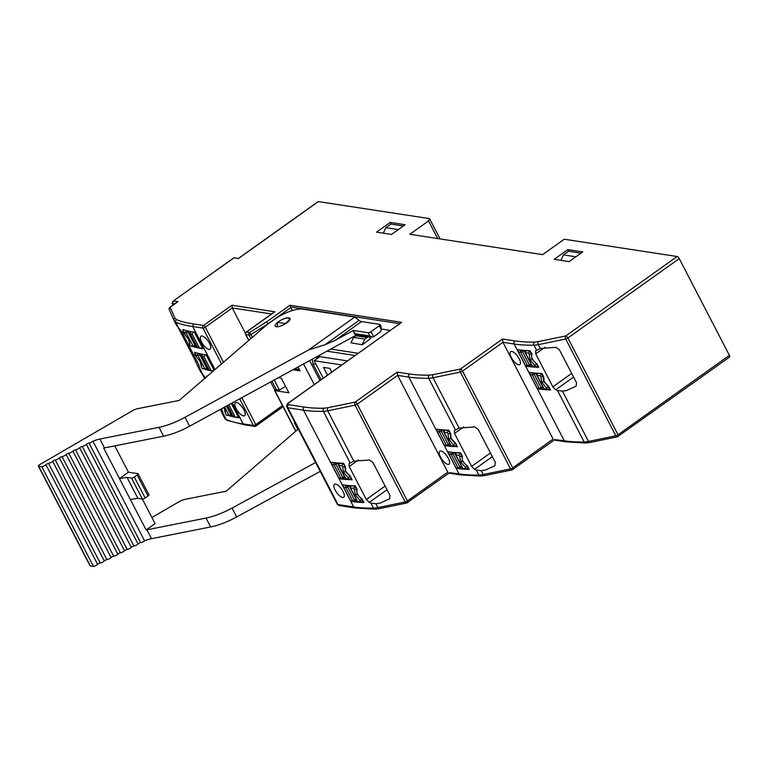 <?xml version="1.0" encoding="UTF-8"?>
<svg xmlns="http://www.w3.org/2000/svg" width="768" height="768" viewBox="0 0 768 768"><rect width="100%" height="100%" fill="white"/><g stroke="black" fill="none" stroke-linecap="round" stroke-linejoin="round"><path stroke-width="1.15" d="M202.09 336.029A7.93 3.034 -125.5 0 0 200.947 336.24A7.93 3.034 -125.5 0 0 202.301 343.286A7.93 3.034 -125.5 0 0 209.002 349.363A7.93 3.034 -125.5 0 0 210.154 349.152A7.93 3.034 -125.5 0 0 208.79 342.106A7.93 3.034 -125.5 0 0 202.09 336.029M236.573 402.538A7.93 3.034 -125.5 0 0 235.421 402.749A7.93 3.034 -125.5 0 0 236.774 409.795A7.93 3.034 -125.5 0 0 243.475 415.862A7.93 3.034 -125.5 0 0 244.627 415.661A7.93 3.034 -125.5 0 0 243.264 408.614A7.93 3.034 -125.5 0 0 236.573 402.538M566.429 390.566L576.106 386.189L576.557 382.858L559.45 349.853L555.965 347.328L540.326 348.48L535.603 350.909L535.728 353.846L552.826 386.842L555.754 389.77L557.462 390.451L562.416 391.094L566.429 390.566M562.416 391.094L588.509 441.437L615.84 435.792A2.266 1.411 78.3 0 0 617.366 436.838L590.035 442.483A2.266 1.411 -101.7 0 1 588.509 441.437A22.646 7.296 152.6 0 1 584.17 441.965A226.512 72.95 152.6 0 1 564.288 440.784L537.35 388.81A226.512 72.95 -27.4 0 0 550.483 389.952L548.669 386.467L544.157 381.629L543.734 376.944L541.93 373.459A226.512 72.95 152.6 0 1 528.797 372.317L525.61 366.154A226.512 72.95 -27.4 0 0 538.733 367.296L536.928 363.811C532.56 360.518 530.909 357.322 531.965 354.23L530.15 350.736A226.512 72.95 152.6 0 1 517.018 349.594L514.128 344.006A226.512 72.95 -27.4 0 0 534 345.187A22.646 7.296 -27.4 0 0 538.339 344.659A2.266 1.411 -101.7 0 1 538.426 341.578L565.757 335.933A2.266 1.411 78.3 0 0 565.67 339.014L538.339 344.659L540.326 348.48M518.707 364.781A7.93 3.034 54.5 0 1 512.006 358.704A7.93 3.034 54.5 0 1 510.653 351.667A7.93 3.034 54.5 0 1 511.805 351.456A7.93 3.034 54.5 0 1 518.496 357.523A7.93 3.034 54.5 0 1 519.859 364.57A7.93 3.034 54.5 0 1 518.707 364.781M485.213 470.131L494.89 465.754L495.341 462.422L478.253 429.456L474.768 426.931L459.12 428.074L454.406 430.502L454.522 433.44L471.619 466.406L474.538 469.334L476.246 470.016L481.2 470.669L485.213 470.131M456.49 446.678A226.512 72.95 -27.4 0 0 457.44 446.707L455.635 443.213L451.094 438.374L450.701 433.699L448.886 430.205A226.512 72.95 152.6 0 1 435.754 429.062L408.816 377.088A226.512 72.95 -27.4 0 0 428.688 378.269A22.646 7.296 -27.4 0 0 433.027 377.741A2.266 1.411 -101.7 0 1 433.114 374.659L460.445 369.014A2.266 1.411 78.3 0 0 460.358 372.096L433.027 377.741L459.12 428.074M440.496 457.104A7.93 3.034 54.5 0 1 439.814 451.248A7.93 3.034 54.5 0 1 448.339 458.304A7.93 3.034 54.5 0 1 449.021 464.16A7.93 3.034 54.5 0 1 440.496 457.104M379.901 503.213L389.587 498.835L390.029 495.504L372.941 462.538L369.456 460.013L353.818 461.155L349.094 463.584L349.219 466.522L366.307 499.488L369.226 502.416L370.934 503.098L375.888 503.75L379.901 503.213M351.178 479.76A226.512 72.95 -27.4 0 0 352.128 479.789L350.323 476.294L345.782 471.456L345.389 466.781L343.574 463.286A226.512 72.95 152.6 0 1 330.442 462.144L303.504 410.17A226.512 72.95 -27.4 0 0 323.386 411.35A22.646 7.296 -27.4 0 0 327.725 410.822A2.266 1.411 -101.7 0 1 327.802 407.741L355.133 402.096A2.266 1.411 78.3 0 0 355.056 405.178L327.725 410.822L353.818 461.155M342.557 497.453A7.93 3.034 54.5 0 1 335.866 491.376A7.93 3.034 54.5 0 1 334.502 484.33A7.93 3.034 54.5 0 1 335.654 484.128A7.93 3.034 54.5 0 1 342.355 490.195A7.93 3.034 54.5 0 1 343.709 497.242A7.93 3.034 54.5 0 1 342.557 497.453M284.717 324.163L285.043 323.482A7.546 2.429 -27.4 0 0 286.262 322.675A7.546 2.429 -27.4 0 0 289.229 318.634A7.546 2.429 -27.4 0 0 278.794 321.533A7.546 2.429 -27.4 0 0 277.738 322.358L277.114 326.765M195.715 358.838L194.726 359.549L198.278 367.325L199.344 367.2L198.72 364.627L181.632 331.651L176.467 325.258L174.192 320.861A22.646 7.296 -27.4 0 0 175.757 322.186A226.512 72.95 -27.4 0 0 190.819 326.218A226.512 72.95 -27.4 0 0 192.653 326.477L214.982 369.562L192.691 326.496L193.354 323.885A224.621 72.346 152.6 0 1 191.414 323.616A224.621 72.346 152.6 0 1 176.477 319.622A1.891 1.728 112.7 0 0 175.757 322.186L178.742 327.946M198.278 367.325L199.162 367.354L198.278 367.325M205.728 378.144L200.563 371.741L198.307 367.392M194.726 359.549L178.09 327.341M232.291 402.941L243.139 423.888A226.512 72.95 152.6 0 1 241.315 423.629A226.512 72.95 152.6 0 1 226.253 419.597L223.258 413.837L222.374 413.808L223.258 413.837L222.374 413.808L220.426 409.411M204.605 378.499L202.186 373.824M223.258 413.837L221.597 408.768M229.622 415.901A226.512 72.95 -27.4 0 0 238.742 417.802L231.322 403.478M207.37 376.118A226.512 72.95 152.6 0 1 206.803 375.936L207.043 376.406M214.118 370.301L206.141 354.912A226.512 72.95 152.6 0 1 194.534 352.262L194.784 352.742M204.73 369.274A226.512 72.95 -27.4 0 0 213.12 371.165M192.989 346.618A226.512 72.95 -27.4 0 0 202.954 348.749L194.371 332.189A226.512 72.95 152.6 0 1 182.755 329.549L183.034 330.086M174.038 320.525L169.277 309.715A1.891 1.786 -23.8 0 1 169.238 309.619L169.238 309.619A1.891 1.786 -23.8 0 1 170.141 307.277L174.989 318.278A1.891 1.786 156.2 0 0 174.125 320.726A22.646 7.296 -27.4 0 0 174.192 320.861L169.238 309.619L169.862 307.325A1.891 0.72 -125.5 0 0 169.728 307.546M232.31 402.931L243.178 423.917L244.358 424.771L227.069 420.365L224.688 418.272A22.646 7.296 152.6 0 1 224.621 418.138M231.811 415.094A224.621 72.346 -27.4 0 0 232.512 415.277M207.677 368.678A224.621 72.346 -27.4 0 0 208.464 368.89M196.723 346.234A224.621 72.346 152.6 0 1 195.936 346.022M390.192 222.432L405.11 224.717L391.478 234.432L376.56 232.147L390.192 222.432L391.037 224.074M554.189 259.334L567.821 249.619L582.739 251.904L569.107 261.619L554.189 259.334M729.274 357.091A2.266 0.864 -125.5 0 0 729.6 357.034A2.266 0.864 -125.5 0 0 729.408 355.363L679.238 258.586A2.266 0.864 -125.5 0 0 677.136 256.502L564.25 239.232L542.669 254.621L409.814 234.288L428.563 220.925L429.533 218.611L318.326 201.59L238.531 258.499L234.048 257.818A1.891 0.72 -125.5 0 0 233.779 257.866A1.891 0.72 -125.5 0 0 233.645 258.106M193.354 323.885L192.691 326.496L202.954 328.07L221.53 363.907M231.946 414.883L230.976 415.69A1.507 0.576 -125.5 0 0 230.851 414.576L226.464 406.118M201.734 355.478L200.957 353.981M207.869 368.429L206.899 369.235A1.507 0.576 -125.5 0 0 206.765 368.122L199.824 354.73A1.507 0.576 -125.5 0 0 198.701 353.453M189.994 332.822L189.197 331.286L188.083 332.074A1.507 0.576 -125.5 0 0 186.682 330.691L183.446 329.77M196.128 345.773L195.158 346.579A1.507 0.576 -125.5 0 0 195.024 345.466L188.083 332.074A1.507 0.49 -27.4 0 1 186.163 332.765L182.986 331.594L183.946 333.446M554.669 439.594L564.288 440.784A2.266 1.958 98.7 0 0 565.651 441.811L585.706 443.002A2.266 1.795 89 0 1 584.17 441.965L557.462 390.451M514.838 340.886A2.266 1.958 98.7 0 0 514.128 344.006L502.934 342.298L462.557 371.088A2.266 0.73 -27.4 0 1 460.358 372.096L510.528 468.874A2.266 1.411 78.3 0 0 512.054 469.92L484.723 475.565A2.266 1.411 -101.7 0 1 483.197 474.518L510.528 468.874A2.266 0.73 152.6 0 0 512.717 467.866L553.094 439.075L502.934 342.298L502.531 339.005L514.838 340.886A224.246 72.221 -27.4 0 0 534.518 342.058L538.426 341.578M449.357 472.675L458.976 473.866A2.266 1.958 98.7 0 0 460.339 474.893L480.403 476.083L484.723 475.565M409.536 373.968A2.266 1.958 98.7 0 0 408.816 377.088L397.622 375.379L357.245 404.17A2.266 0.73 -27.4 0 1 355.056 405.178L405.216 501.955A2.266 1.411 78.3 0 0 406.742 503.002L379.411 508.646A2.266 1.411 -101.7 0 1 377.885 507.6L405.216 501.955A2.266 0.73 152.6 0 0 407.405 500.947L447.782 472.157L397.622 375.379L397.219 372.086L409.536 373.968A224.246 72.221 -27.4 0 0 429.206 375.139L433.114 374.659M176.698 302.592L170.141 307.277A1.891 0.72 -125.5 0 0 169.862 307.325L177.274 302.045M568.666 251.261L567.821 249.619M273.523 312.739L246.461 332.035L249.59 332.515L266.486 321.965L289.939 305.242L401.702 322.339L289.526 402.346A3.773 1.219 -27.4 0 0 288.547 404.659L304.224 407.05A224.246 72.221 -27.4 0 0 323.904 408.221L327.802 407.741M245.424 333.312L232.282 307.958L231.946 305.222L274.858 311.789M172.925 305.146L172.032 303.408L173.558 300.96L178.042 301.642M233.779 257.866L172.79 301.363L234.048 257.818M440.064 238.915L429.533 218.611M428.563 220.925L437.702 238.56M289.526 402.346A2.266 0.864 -125.5 0 0 289.19 402.403L401.702 322.339M399.638 323.645L290.429 306.931L289.939 305.242M290.429 306.931A1.891 0.72 54.5 0 1 290.842 307.574L268.118 323.779L266.486 321.965M252.528 337.171L249.59 332.515A1.891 1.632 98.7 0 0 248.995 335.117A1.891 0.605 -27.4 0 0 251.098 334.416L268.166 323.866M238.291 416.918L236.026 417.302L234.96 416.592L228.864 404.813M213.725 370.637L211.949 370.848L210.883 370.138L203.942 356.746L205.277 354.778M201.514 365.386L201.494 367.075L200.342 361.891L195.139 354.816L195.139 352.454M193.651 332.083L190.848 331.594A1.507 0.576 -125.5 0 0 190.618 331.642A1.507 0.576 -125.5 0 0 190.502 331.93M202.464 347.818L200.208 348.202L199.142 347.482L192.202 334.09L193.402 332.17M189.773 342.73L189.754 344.419L188.602 339.235L183.389 332.16L183.206 329.933M278.486 377.76L281.318 378.192L288.883 392.784L274.896 390.643A1.891 0.605 152.6 0 1 274.637 390.499A1.891 0.605 152.6 0 1 275.376 389.491L276.01 389.04M274.81 390L270.672 382.022M534.518 342.058A2.266 1.795 89 0 0 534 345.187L536.592 350.198L535.603 350.909L536.688 350.131M525.61 366.154L517.018 349.594M537.35 388.81L528.797 372.317M429.206 375.139A2.266 1.795 89 0 0 428.688 378.269L455.395 429.792L454.406 430.502L455.491 429.734M467.923 469.382A226.512 72.95 -27.4 0 0 469.219 469.43L467.405 465.936C463.066 462.653 461.414 459.456 462.442 456.355L460.627 452.861A226.512 72.95 152.6 0 1 447.504 451.718L444.307 445.565A226.512 72.95 -27.4 0 0 444.662 445.622M445.171 445.69A226.512 72.95 -27.4 0 0 454.445 446.582M481.2 470.669L483.197 474.518A22.646 7.296 152.6 0 1 478.858 475.046A226.512 72.95 152.6 0 1 458.976 473.866L456.086 468.288A226.512 72.95 -27.4 0 0 467.491 469.363M444.307 445.565L435.754 429.062M456.086 468.288L447.504 451.718M323.904 408.221A2.266 1.795 89 0 0 323.386 411.35L350.083 462.874L349.094 463.584L350.179 462.816M362.621 502.464A226.512 72.95 -27.4 0 0 363.907 502.512L362.093 499.018C357.725 495.725 356.074 492.538 357.13 489.437L355.325 485.942A226.512 72.95 152.6 0 1 342.192 484.8L338.995 478.646A226.512 72.95 -27.4 0 0 339.35 478.704M339.859 478.771A226.512 72.95 -27.4 0 0 349.133 479.664M375.888 503.75L377.885 507.6A22.646 7.296 152.6 0 1 373.546 508.128A226.512 72.95 152.6 0 1 353.674 506.947L350.774 501.37A226.512 72.95 -27.4 0 0 362.179 502.445M338.995 478.646L330.442 462.144M350.774 501.37L342.192 484.8M292.368 310.531L290.842 307.574M390.192 330.374L381.6 329.059M225.59 411.84L225.571 413.53L223.949 407.491M227.242 415.008L228.931 415.267L224.688 407.088M225.264 413.165L226.224 415.008L225.264 413.155M234.96 416.592L233.088 416.179A1.507 0.49 152.6 0 1 232.925 416.064L233.942 416.851A1.507 1.334 -77.7 0 1 233.088 416.179L227.568 405.514M201.936 355.968A1.507 0.49 -27.4 0 0 201.898 356.227A1.507 0.49 -27.4 0 0 202.07 356.333A1.507 1.334 -77.7 0 1 202.531 354.298M210.883 370.138L209.011 369.725A1.507 0.49 152.6 0 1 208.838 369.619L209.856 370.397A1.507 1.334 -77.7 0 1 209.011 369.725L202.07 356.333L203.942 356.746M198.384 353.376A1.507 1.334 102.3 0 0 197.914 355.421L194.726 354.25L200.17 361.786L200.765 360.97M195.725 355.939L196.55 355.805L195.725 355.939M203.155 368.554L204.854 368.813L197.914 355.421A1.507 0.49 -27.4 0 0 199.824 354.73L200.899 353.962M202.147 368.554L201.187 366.701L202.147 368.554M192.202 334.09L190.33 333.677A1.507 1.334 -77.7 0 1 190.838 331.603M199.142 347.482L197.27 347.069A1.507 0.49 152.6 0 1 197.098 346.963L198.115 347.741A1.507 1.334 -77.7 0 1 197.27 347.069L190.33 333.677A1.507 0.49 -27.4 0 1 190.157 333.571L197.098 346.963A1.507 0.49 152.6 0 1 197.107 346.752M191.414 345.898L193.104 346.157L186.163 332.765A1.507 1.334 102.3 0 1 186.682 330.691L186.701 330.682M190.397 345.898L189.437 344.045L190.397 345.898M183.974 333.283L184.8 333.149L183.974 333.283M297.859 429.389L294.394 422.698L295.334 423.36M271.997 381.293L276.317 389.635L279.446 390.106L285.533 386.304M531.83 365.52A224.246 72.221 152.6 0 1 530.506 365.376M543.571 388.176A224.246 72.221 152.6 0 1 542.246 388.032M450.538 444.931A224.246 72.221 152.6 0 1 449.414 444.806M462.307 467.645A224.246 72.221 152.6 0 1 461.088 467.51M345.226 478.013A224.246 72.221 152.6 0 1 344.102 477.888M355.776 500.592A224.246 72.221 -27.4 0 0 356.995 500.726M368.89 337.056A3.024 2.611 98.7 0 0 367.114 337.498L355.92 335.789A3.024 2.611 98.7 0 1 357.696 335.338L368.89 337.056A3.024 2.611 98.7 0 1 370.704 338.419L362.342 344.813L350.986 342.778L362.342 344.813M331.738 372.058L329.837 368.381L323.491 367.411L327.475 375.101M323.213 378.144L314.179 360.71L341.741 364.934M383.309 233.184L385.834 227.702L398.256 229.603M403.363 225.955L390.941 224.054L385.834 227.702M580.992 253.142L568.57 251.242L563.462 254.89L560.938 260.371M575.885 256.79L563.462 254.89M293.136 369.773L300.01 370.829L298.07 367.085M303.61 364.061L314.237 384.547M530.89 363.888L523.949 350.496L522.432 351.581A1.507 0.576 -125.5 0 0 521.03 350.198A1.507 1.277 95.5 0 0 520.589 352.282A1.507 0.49 -27.4 0 0 522.432 351.581L529.373 364.973A1.507 0.49 152.6 0 1 527.53 365.674A1.507 1.277 95.5 0 0 529.286 366.125A1.507 0.576 -125.5 0 0 529.507 366.086A1.507 0.576 -125.5 0 0 529.373 364.973L530.89 363.888L530.995 365.021L529.507 366.086L526.013 366.125M542.63 386.544L535.69 373.152L534.182 374.237A1.507 0.576 -125.5 0 0 532.771 372.854A1.507 1.277 95.5 0 0 532.33 374.938A1.507 0.49 -27.4 0 0 534.182 374.237L541.123 387.629A1.507 0.49 152.6 0 1 539.27 388.33A1.507 1.277 95.5 0 0 541.037 388.781A1.507 0.576 -125.5 0 0 541.248 388.742A1.507 0.576 -125.5 0 0 541.123 387.629L542.63 386.544L542.736 387.677L541.248 388.742L537.763 388.781M449.654 443.424L442.714 430.032L441.206 431.117A1.507 0.576 -125.5 0 0 439.805 429.734A1.507 1.277 95.5 0 0 439.354 431.818A1.507 0.49 -27.4 0 0 441.206 431.117L448.147 444.509A1.507 0.49 152.6 0 1 446.304 445.2A1.507 1.277 95.5 0 0 448.061 445.661A1.507 0.576 -125.5 0 0 448.272 445.622A1.507 0.576 -125.5 0 0 448.147 444.509L449.654 443.424L449.76 444.557L448.272 445.622L444.787 445.661M461.405 466.08L454.464 452.688L452.947 453.773A1.507 0.576 -125.5 0 0 451.546 452.39A1.507 1.277 95.5 0 0 451.104 454.474A1.507 0.49 -27.4 0 0 452.947 453.773L459.888 467.165A1.507 0.49 152.6 0 1 458.045 467.856A1.507 1.277 95.5 0 0 459.802 468.317A1.507 0.576 -125.5 0 0 460.022 468.278A1.507 0.576 -125.5 0 0 459.888 467.165L461.405 466.08L461.501 467.213L460.022 468.278L456.528 468.317M344.352 476.506L337.411 463.114L335.894 464.198A1.507 0.576 -125.5 0 0 334.493 462.816A1.507 1.277 95.5 0 0 334.051 464.899A1.507 0.49 -27.4 0 0 335.894 464.198L342.835 477.59A1.507 0.49 152.6 0 1 340.992 478.282A1.507 1.277 95.5 0 0 342.749 478.742A1.507 0.576 -125.5 0 0 342.97 478.704A1.507 0.576 -125.5 0 0 342.835 477.59L344.352 476.506L344.448 477.638L342.97 478.704L339.475 478.742M356.093 499.162L349.152 485.77L347.635 486.854A1.507 0.576 -125.5 0 0 346.234 485.472A1.507 1.277 95.5 0 0 345.792 487.555A1.507 0.49 -27.4 0 0 347.635 486.854L354.576 500.237A1.507 0.49 152.6 0 1 352.733 500.938A1.507 1.277 95.5 0 0 354.49 501.398A1.507 0.576 -125.5 0 0 354.71 501.36A1.507 0.576 -125.5 0 0 354.576 500.237L356.093 499.162L356.198 500.294L354.71 501.36L351.216 501.389M362.179 344.496L364.838 339.12L367.114 337.498M355.92 335.789L353.645 337.402L350.986 342.778M314.179 360.71L319.853 356.659L347.414 360.883M319.267 355.526L319.853 356.659M295.526 368.467L294.413 369.965L295.834 368.957L299.318 369.485M309.677 360.749L319.91 380.496M274.243 380.074L279.446 390.106M518.131 349.757L518.429 352.07L525.37 365.462L526.33 365.837M530.179 350.784L529.766 351.082L531.418 354.25L529.162 354.173L530.054 359.549L535.517 366.432L538.435 366.71M536.64 363.648L538.022 367.008L533.28 366.816A1.507 1.277 -84.5 0 1 532.33 366.125A1.507 0.49 152.6 0 1 532.08 366.01A1.507 0.49 152.6 0 1 532.128 365.741M531.446 354.23L531.898 358.848L536.41 363.811M529.853 372.47L532.8 372.835M537.648 373.258L541.565 373.69L543.187 376.886L543.648 381.504L548.16 386.467L549.773 389.654L545.021 389.472A1.507 1.277 -84.5 0 1 544.07 388.781L550.176 389.366M547.267 389.088L541.795 382.205L540.912 376.829L543.562 376.618M436.915 429.235L437.203 431.606L444.144 444.998L446.304 445.2L439.354 431.818L437.203 431.606M448.944 430.32L450.211 433.757L447.936 433.709L448.819 439.085L454.291 445.968L457.2 446.246M455.472 443.136L456.797 446.534L452.054 446.352A1.507 1.277 -84.5 0 1 451.094 445.661A1.507 0.49 152.6 0 1 450.854 445.546A1.507 0.49 152.6 0 1 450.893 445.277M455.184 443.347L450.672 438.384L450.595 433.498M448.666 451.891L451.709 452.266M456.576 452.678L460.33 453.226L461.962 456.413L462.413 461.04L466.925 466.003L468.538 469.19L463.795 469.008A1.507 1.277 -84.5 0 1 462.835 468.317L468.95 468.902M331.603 462.317L331.891 464.688L338.832 478.08L340.992 478.282L334.051 464.899L331.891 464.688M343.632 463.402L344.87 466.867L342.624 466.79L343.507 472.166L348.979 479.05L351.888 479.328M350.17 476.218L351.485 479.616L346.742 479.434A1.507 1.277 -84.5 0 1 345.782 478.742A1.507 0.49 152.6 0 1 345.542 478.627A1.507 0.49 152.6 0 1 345.581 478.358M344.909 466.838L345.36 471.466L349.872 476.429M343.354 484.973L346.397 485.347M351.264 485.76L355.027 486.307L356.65 489.494L357.101 494.122L361.613 499.085L363.226 502.272L358.483 502.09A1.507 1.277 -84.5 0 1 357.523 501.398L363.638 501.984M277.738 322.358L285.043 323.482M364.838 339.12L353.645 337.402M312.288 359.347L312.931 363.936L315.926 364.09M295.565 368.448L295.834 368.957M534.941 365.309L536.381 363.83M529.766 351.082L528.576 353.05L525.389 352.742L532.33 366.125L535.517 366.432M538.08 388.493L537.12 388.118L530.179 374.726L529.824 372.566M541.517 373.738L540.326 375.706L537.13 375.398L544.07 388.781A1.507 0.49 152.6 0 1 543.83 388.666A1.507 0.49 152.6 0 1 543.869 388.397M546.682 387.965L548.122 386.486M445.104 445.373L444.144 444.998M453.706 444.845L455.146 443.366M448.541 430.608L447.35 432.576L444.154 432.278L451.094 445.661L454.291 445.968M456.845 468.029L455.885 467.654L448.944 454.262L448.589 452.102M460.282 453.264L459.091 455.232L455.894 454.934L462.835 468.317A1.507 0.49 152.6 0 1 462.595 468.202A1.507 0.49 152.6 0 1 462.634 467.933M461.923 456.442L459.677 456.365L460.57 461.741L465.446 467.501L466.896 466.022M339.792 478.454L338.832 478.08M348.394 477.926L349.843 476.448M343.229 463.69L342.038 465.658L338.842 465.36L345.782 478.742L348.979 479.05M351.533 501.11L350.573 500.736L343.632 487.344L343.277 485.184M354.97 486.346L353.779 488.314L350.582 488.006L357.523 501.398A1.507 0.49 152.6 0 1 357.283 501.283A1.507 0.49 152.6 0 1 357.331 501.014M356.611 489.523L354.365 489.446L355.258 494.822L360.144 500.582L361.584 499.104M318.029 356.198L318.701 357.485M278.506 321.638A8.304 2.678 152.6 0 1 289.987 318.442A8.304 2.678 152.6 0 1 286.714 322.896A8.304 2.678 152.6 0 1 275.232 326.093A8.304 2.678 152.6 0 1 278.506 321.638M86.842 444A2.102 0.682 -27.4 0 0 86.39 444.365L138.038 544.003A2.102 0.682 152.6 0 1 138.49 543.629A2.102 0.682 152.6 0 1 140.65 542.678L89.002 443.04A2.102 0.682 -27.4 0 0 86.842 444M46.397 464.342A2.102 0.682 -27.4 0 0 45.946 464.707L97.594 564.346A2.102 0.682 152.6 0 1 98.045 563.971A2.102 0.682 152.6 0 1 100.205 563.021L48.557 463.382A2.102 0.682 -27.4 0 0 46.397 464.342M80.102 447.389A2.102 0.682 -27.4 0 0 79.651 447.754L131.299 547.392A2.102 0.682 152.6 0 1 131.75 547.018A2.102 0.682 152.6 0 1 133.91 546.067L82.262 446.429A2.102 0.682 -27.4 0 0 80.102 447.389M53.136 460.944A2.102 0.682 -27.4 0 0 52.685 461.318L104.333 560.957A2.102 0.682 152.6 0 1 104.784 560.582A2.102 0.682 152.6 0 1 106.944 559.632L55.296 459.994A2.102 0.682 -27.4 0 0 53.136 460.944M73.363 450.778A2.102 0.682 -27.4 0 0 72.912 451.152L124.55 550.781A2.102 0.682 152.6 0 1 125.002 550.416A2.102 0.682 152.6 0 1 127.171 549.456L75.523 449.827A2.102 0.682 -27.4 0 0 73.363 450.778M59.875 457.555A2.102 0.682 -27.4 0 0 59.424 457.93L111.072 557.558A2.102 0.682 152.6 0 1 111.523 557.194A2.102 0.682 152.6 0 1 113.683 556.243L62.045 456.605A2.102 0.682 -27.4 0 0 59.875 457.555M66.624 454.166A2.102 0.682 -27.4 0 0 66.163 454.541L117.811 554.17A2.102 0.682 152.6 0 1 118.262 553.805A2.102 0.682 152.6 0 1 120.422 552.845L68.784 453.216A2.102 0.682 -27.4 0 0 66.624 454.166M89.002 443.04A3.264 1.056 -27.4 0 0 92.909 441.178L144.557 540.806A19.21 6.192 152.6 0 1 151.517 538.675L146.909 529.795A19.21 6.192 -27.4 0 0 146.131 529.958L155.069 523.594L142.32 499.008M146.909 529.795L206.045 518.064A37.747 12.154 -27.4 0 0 232.08 508.061L315.629 462.509M298.272 429.034L226.224 491.184L184.877 499.382A7.546 2.429 -27.4 0 0 179.117 501.696L151.91 517.507M151.517 538.675L210.653 526.944A37.747 12.154 -27.4 0 0 236.688 516.941L320.227 471.398M144.557 540.806A3.264 1.056 152.6 0 1 140.65 542.678M138.038 544.003A3.264 1.056 152.6 0 1 133.91 546.067M131.299 547.392A3.264 1.056 152.6 0 1 127.171 549.456M124.55 550.781A3.264 1.056 152.6 0 1 120.422 552.845M117.811 554.17A3.264 1.056 152.6 0 1 113.683 556.243M111.072 557.558A3.264 1.056 152.6 0 1 106.944 559.632M104.333 560.957A3.264 1.056 152.6 0 1 100.205 563.021M97.594 564.346A3.264 1.056 152.6 0 1 93.466 566.41L90.355 565.93A2.266 0.73 152.6 0 1 90.048 565.757L38.4 466.128A2.266 0.73 -27.4 0 0 38.707 466.301L41.818 466.771A3.264 1.056 -27.4 0 0 45.946 464.707M114.787 445.882L128.419 472.186L137.75 473.616A2.266 0.73 -27.4 0 1 138.058 473.789L148.915 494.726A2.266 0.73 -27.4 0 1 148.022 495.946L137.165 474.998A2.266 0.73 -27.4 0 0 138.058 473.789M92.909 441.178A19.21 6.192 152.6 0 1 99.869 439.046L159.005 427.315A37.747 12.154 -27.4 0 0 185.04 417.312L308.659 349.91L354.739 317.05L302.707 309.091A23.03 7.421 -27.4 0 0 274.003 319.699L266.966 324.72L179.184 400.435L137.837 408.634A7.546 2.429 -27.4 0 0 132.077 410.947L39.782 464.602A2.266 0.73 -27.4 0 0 38.4 466.128M380.803 326.256L381.37 329.875A6.72 5.818 98.7 0 1 379.027 332.899L373.632 336.749L372.038 337.046L369.859 335.962L368.179 332.717L353.251 330.432L354.941 333.677A2.266 1.958 98.7 0 0 356.256 334.637L372.038 337.046M356.966 334.742L189.648 426.192A37.747 12.154 152.6 0 1 163.613 436.195L104.477 447.926A19.21 6.192 152.6 0 0 103.69 448.099L119.482 478.56L128.419 472.186M137.165 474.998L134.323 477.024L145.181 497.971A2.266 0.73 152.6 0 1 142.358 499.008L137.875 498.326L130.339 499.498L146.131 529.958M145.181 497.971L148.022 495.946M130.339 499.498L119.482 478.56L127.027 477.379L131.501 478.07A2.266 0.73 -27.4 0 0 134.323 477.024M48.557 463.382A3.264 1.056 -27.4 0 0 52.685 461.318M55.296 459.994A3.264 1.056 -27.4 0 0 59.424 457.93M62.045 456.605A3.264 1.056 -27.4 0 0 66.163 454.541M68.784 453.216A3.264 1.056 -27.4 0 0 72.912 451.152M75.523 449.827A3.264 1.056 -27.4 0 0 79.651 447.754M82.262 446.429A3.264 1.056 -27.4 0 0 86.39 444.365M315.437 357.61L317.981 358.003M354.739 317.05L359.088 320.39L324.835 344.813L335.213 340.32L361.478 321.59A7.546 2.89 54.5 0 1 359.088 320.39M361.478 321.59L379.843 324.403A2.266 0.73 -27.4 0 1 380.15 324.576L381.274 326.746M355.603 335.712L352.973 330.634L335.213 340.32M324.835 344.813L308.659 349.91M354.941 333.677L369.859 335.962M381.37 329.875L379.258 325.786L371.002 331.67A2.266 0.73 152.6 0 1 368.179 332.717M41.818 466.771L93.466 566.41M379.258 325.786A2.266 0.73 -27.4 0 0 380.15 324.576M127.027 477.379L137.875 498.326M222.403 413.875L224.688 418.272A22.646 7.296 152.6 0 0 226.253 419.597A1.891 1.728 112.7 0 0 227.069 420.365M202.838 374.438L199.162 367.354M193.824 355.181L192.874 355.862M239.674 398.918L253.44 425.482L243.139 423.888M407.28 502.685A2.266 0.864 -125.5 0 0 407.606 502.627A2.266 0.864 -125.5 0 0 407.405 500.947L357.245 404.17A2.266 0.864 -125.5 0 0 355.133 402.096L397.219 372.086M512.582 469.603A2.266 0.864 -125.5 0 0 512.918 469.546A2.266 0.864 -125.5 0 0 512.717 467.866L462.557 371.088A2.266 0.864 -125.5 0 0 460.445 369.014L502.531 339.005M679.238 258.586L567.859 338.006A2.266 0.864 -125.5 0 0 565.757 335.933L677.136 256.502M174.989 318.278L176.477 319.622M193.392 323.914L203.549 325.469L231.946 305.222M255.686 426.058A1.891 0.72 -125.5 0 0 255.955 426.01A1.891 0.72 -125.5 0 0 255.792 424.618L282.461 405.6M241.862 397.728L255.792 424.618A1.891 0.605 152.6 0 1 253.44 425.482A1.891 1.632 98.7 0 0 254.582 426.336L244.358 424.771M617.894 436.522A2.266 0.864 -125.5 0 0 618.221 436.464A2.266 0.864 -125.5 0 0 618.029 434.784L729.408 355.363M476.246 470.016L478.858 475.046A2.266 1.795 89 0 0 480.403 476.083M370.934 503.098L373.546 508.128A2.266 1.795 89 0 0 375.091 509.165L379.411 508.646M355.027 507.974L339.36 505.574A2.266 1.958 -81.3 0 1 337.997 504.557L353.674 506.947A2.266 1.958 98.7 0 0 355.027 507.974L375.091 509.165M304.224 407.05A2.266 1.958 98.7 0 0 303.504 410.17L287.827 407.77L337.997 504.557A6.038 1.949 152.6 0 1 337.181 504.096L339.36 505.574M246.192 332.093A1.891 1.891 0 0 0 245.606 334.493A1.891 0.605 -27.4 0 0 245.866 334.637A1.891 1.632 -81.3 0 1 246.461 332.035A1.891 0.72 -125.5 0 0 246.192 332.093L274.09 312.192M271.584 313.978L232.282 307.958L205.306 327.197A1.891 0.72 -125.5 0 0 203.549 325.469A1.891 1.632 98.7 0 0 202.954 328.07A1.891 0.605 -27.4 0 0 205.306 327.197L223.469 362.237M172.032 303.408L174.768 303.83M289.19 402.403C287.078 403.555 286.349 405.197 287.011 407.309A6.038 1.949 -27.4 0 0 287.827 407.77A2.266 1.958 -81.3 0 1 288.547 404.659M248.832 340.358L245.866 334.637L248.995 335.117L250.819 338.64M231.792 413.894L230.851 414.576A1.507 0.49 152.6 0 1 228.931 415.267A1.507 1.334 102.3 0 0 230.755 415.728A1.507 0.576 -125.5 0 0 230.976 415.69L226.502 415.219M208.848 369.408A1.507 0.49 152.6 0 0 208.838 369.619L201.898 356.227L202.406 354.269A1.507 0.576 -125.5 0 0 202.368 354.298A1.507 0.576 -125.5 0 0 202.243 354.576M203.885 354.547L205.152 354.826M194.957 352.589L197.568 353.165M207.715 367.45L206.765 368.122A1.507 0.49 152.6 0 1 204.854 368.813A1.507 1.334 102.3 0 0 206.678 369.274A1.507 0.576 -125.5 0 0 206.899 369.235L202.416 368.765M195.974 344.794L195.024 345.466A1.507 0.49 152.6 0 1 193.104 346.157A1.507 1.334 102.3 0 0 194.938 346.618A1.507 0.576 -125.5 0 0 195.158 346.579L190.675 346.109M618.029 434.784L567.859 338.006A2.266 0.73 -27.4 0 1 565.67 339.014L615.84 435.792A2.266 0.73 152.6 0 0 618.029 434.784M224.842 407.424L224.419 408.346L223.862 407.539M227.482 405.571L232.925 416.064A1.507 0.49 152.6 0 1 232.934 415.862M190.195 333.312A1.507 0.49 -27.4 0 0 190.157 333.571L190.723 331.574M189.024 338.314L188.496 339.197L183.965 333.466M274.896 390.643L295.872 431.107M573.552 377.069L555.754 389.77M535.728 353.846L544.992 347.232M571.661 373.411L552.826 386.842M492.336 456.634L474.538 469.334M463.786 426.835L454.522 433.44M471.619 466.406L490.445 452.976M387.034 489.715L369.226 502.416M358.483 459.917L349.219 466.522M366.307 499.488L385.133 486.058M331.018 349.114L358.099 353.261M294.394 422.698L295.037 422.794M354.998 355.478L327.168 351.216M521.126 350.131L518.074 349.91M525.984 350.544L525.83 350.659A1.507 0.576 -125.5 0 0 525.61 350.698A1.507 0.576 -125.5 0 0 525.485 351.014M529.824 351.034L525.83 350.659A1.507 1.277 -84.5 0 0 525.389 352.742A1.507 0.49 -27.4 0 1 525.139 352.618L532.08 366.01L533.28 366.816M545.021 389.472L543.83 388.666L536.89 375.274A1.507 0.49 -27.4 0 0 537.13 375.398A1.507 1.277 -84.5 0 1 537.571 373.315A1.507 0.576 -125.5 0 0 537.35 373.354A1.507 0.576 -125.5 0 0 537.235 373.67M439.968 429.61L436.848 429.446M444.835 430.022L444.595 430.186A1.507 0.576 -125.5 0 0 444.374 430.234A1.507 0.576 -125.5 0 0 444.259 430.55M448.589 430.57L444.595 430.186A1.507 1.277 -84.5 0 0 444.154 432.278A1.507 0.49 -27.4 0 1 443.914 432.154L450.854 445.546L452.054 446.352M463.795 469.008L462.595 468.202L455.654 454.81A1.507 0.49 -27.4 0 0 455.894 454.934A1.507 1.277 -84.5 0 1 456.336 452.842A1.507 0.576 -125.5 0 0 456.115 452.89A1.507 0.576 -125.5 0 0 456 453.197M334.656 462.691L331.536 462.528M339.523 463.104L339.283 463.267A1.507 0.576 -125.5 0 0 339.062 463.315A1.507 0.576 -125.5 0 0 338.947 463.632M343.277 463.651L339.283 463.267A1.507 1.277 -84.5 0 0 338.842 465.36A1.507 0.49 -27.4 0 1 338.602 465.235L345.542 478.627L346.742 479.434M358.483 502.09L357.283 501.283L350.342 487.891A1.507 0.49 -27.4 0 0 350.582 488.006A1.507 1.277 -84.5 0 1 351.024 485.923A1.507 0.576 -125.5 0 0 350.813 485.971A1.507 0.576 -125.5 0 0 350.688 486.278M518.429 352.07L520.589 352.282L527.53 365.674L525.37 365.462M531.898 358.848L530.054 359.549M529.162 354.173L528.576 353.05M530.179 374.726L532.33 374.938L539.27 388.33L537.12 388.118M541.795 382.205L543.648 381.504M540.912 376.829L540.326 375.706M450.672 438.384L448.819 439.085M447.936 433.709L447.35 432.576M448.944 454.262L451.104 454.474L458.045 467.856L455.885 467.654M460.57 461.741L462.413 461.04M459.677 456.365L459.091 455.232M466.032 468.624L465.446 467.501M345.36 471.466L343.507 472.166M342.624 466.79L342.038 465.658M343.632 487.344L345.792 487.555L352.733 500.938L350.573 500.736M355.258 494.822L357.101 494.122M354.365 489.446L353.779 488.314M360.72 501.706L360.144 500.582M206.045 518.064L210.653 526.944M236.688 516.941L232.08 508.061M38.707 466.301L90.355 565.93M163.613 436.195L159.005 427.315M99.869 439.046L104.477 447.926M185.04 417.312L189.648 426.192M371.002 331.67L373.632 336.749M142.358 499.008L131.501 478.07M254.582 426.336A1.891 1.891 0 0 0 255.955 426.01L283.037 406.694M729.6 357.034L617.366 436.838M590.035 442.483L585.706 443.002M554.054 440.035L565.651 441.811M554.246 440.064L512.054 469.92M448.752 473.117L460.339 474.893M448.934 473.146L406.742 503.002M318.058 201.638L238.358 258.48M225.494 411.926L224.246 408.23M233.942 416.851L236.026 417.302M209.856 370.397L211.949 370.848M201.408 365.472L200.17 361.786M198.115 347.741L200.208 348.202M189.667 342.816L188.429 339.13M274.637 390.499L295.747 431.222M287.011 407.309L337.181 504.096M245.606 334.493L248.707 340.474M289.229 318.634L289.824 319.786M525.139 352.618L525.83 350.534M537.504 373.248L536.89 375.274M443.914 432.154L444.682 430.013M456.422 452.669L455.654 454.81M338.602 465.235L339.37 463.094M351.12 485.75L350.342 487.891M312.931 363.936L321.082 379.661"/></g></svg>
